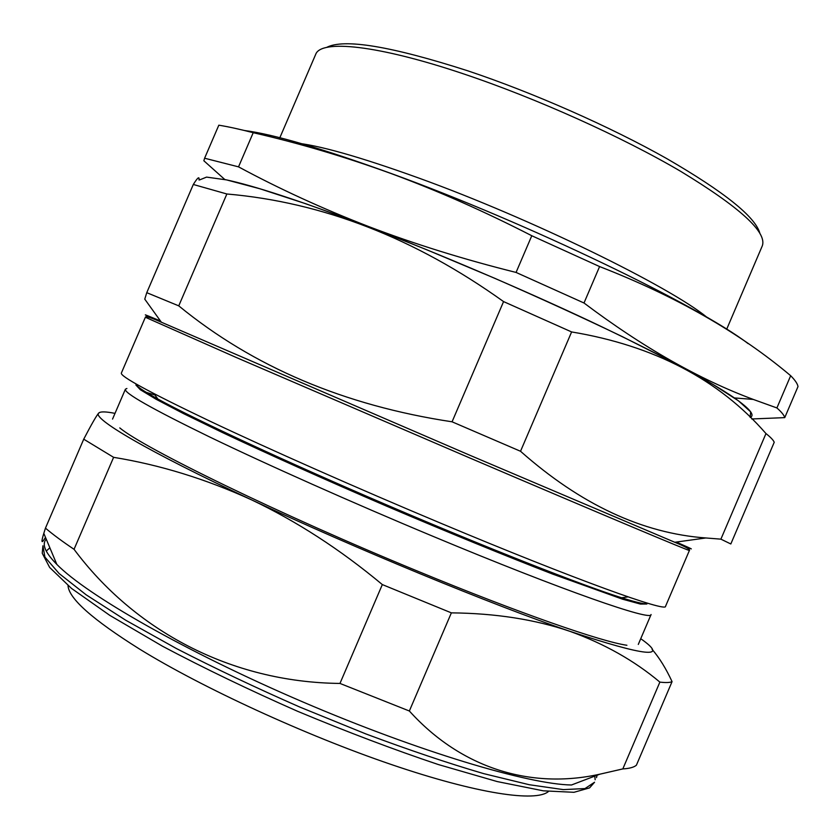 <?xml version="1.0" encoding="UTF-8"?>
<svg xmlns="http://www.w3.org/2000/svg" width="840" height="840" viewBox="0 0 840 840"><rect width="100%" height="100%" fill="white"/><g stroke="black" fill="none" stroke-linecap="round" stroke-linejoin="round"><path stroke-width="1.26" d="M326.56 47.45C343.833 38.346 390.905 46.127 467.786 70.812C533.358 92.726 610.333 126.735 666.813 158.624C724.216 191.898 755.223 216.741 759.832 233.153M726.684 329.238L762.363 245.71C767.025 232.05 739.809 207.27 680.726 171.371C622.115 136.889 536.319 98.27 463.921 74.004C377.202 44.782 321.017 39.428 315.725 54.285L279.279 139.041M293.465 142.748C317.289 144.743 359.205 156.566 419.202 178.206C531.069 218.631 669.49 286.471 707.091 317.405M748.135 343.633C698.838 305.802 527.489 222.947 391.566 173.639C322.728 148.68 273.714 134.305 244.535 130.515M253.218 132.699C239.663 129.203 228.197 126.693 218.82 125.192L204.603 158.225L238.529 166.856L253.218 132.699C298.704 143.084 344.736 156.723 391.304 173.618C437.608 190.712 484.439 211.417 531.783 235.736L599.592 266.564C675.843 296.216 739.525 332.598 790.671 375.711C795.134 380.205 797.57 383.828 798 386.579L784.749 417.627L751.769 418.971M204.603 158.225L203.858 160.766L224.816 179.529C253.418 185.472 301.392 201.243 368.729 226.821C438.175 253.428 520.842 288.666 589.67 321.017C660.177 354.469 708.404 380.1 734.36 397.919C749.931 408.849 755.202 415.349 750.173 417.417L750.666 411.863L738.413 400.796L712.646 384.206L673.46 362.481L622.167 336.556C582.698 317.615 540.225 298.19 494.771 278.303L426.972 249.847C382.641 232.06 342.269 216.699 305.855 203.763L259.865 188.759L226.548 179.897L206.566 177.103L199.584 179.917M784.749 417.627C784.15 415.265 781.536 412.041 776.905 407.946L753.291 399.431C699.216 379.376 642.789 347.235 584 302.998L516.065 272.433C463.858 259.413 414.697 244.115 368.592 226.527C322.434 208.635 279.08 188.748 238.529 166.856M776.905 407.946L790.671 375.711M584 302.998L599.592 266.564M516.065 272.433L531.783 235.736M145.362 317.257L121.359 373.055C120.026 376.268 149.195 392.144 208.877 420.661C268.59 448.959 357.284 488.25 440.664 523.183C576.313 580.094 667.202 612.633 665.553 606.291L689.409 550.442C692.832 552.615 603.992 515.34 468.772 457.538L236.05 357.399L145.362 317.257C145.404 315.84 150.738 317.499 161.364 322.214L470.032 455.332L674.783 542.273C696.328 551.198 696.832 551.135 676.305 542.062M647.262 603.11C646.695 604.779 638.138 603.005 621.579 597.765C582.078 585.27 488.208 548.447 386.883 505.008C285.558 461.591 194.156 419.003 157.868 399.021C142.663 390.642 135.46 385.665 136.279 384.101L135.891 385.004L140.311 389.707L156.093 399.252L183.582 413.637L222.296 432.474C267.855 453.978 325.406 479.808 386.431 506.079C447.531 532.151 505.921 556.017 552.92 574.182L622.629 599.214L640.426 604.065L646.874 604.013L647.262 603.11M638.295 644.427L651.074 614.513C652.239 621.526 563.587 590.898 432.642 536.183C352.202 502.625 266.858 464.572 209.37 436.832C151.903 408.818 123.911 392.942 125.402 389.204L126.892 388.49M146.265 392.375L154.948 394.989M160.472 320.975C139.734 312.354 140.038 312.774 161.364 322.214L144.764 299.145L146.759 292.677L178.752 305.855C253.218 366.87 344.327 405.52 452.067 421.806L520.527 451.269L571.61 331.937C654.213 345.713 718.998 379.586 765.975 433.566C770.742 437.346 773.493 440.255 774.218 442.292L730.821 543.974L720.899 539.154L765.975 433.566M199.007 179.981C199.563 175.991 197.662 177.492 193.316 184.475L226.863 193.988C322.718 202.262 414.96 238.13 503.57 301.592L571.61 331.937M146.759 292.677L193.316 184.475M178.752 305.855L226.863 193.988M720.899 539.154L705.852 537.968C642.348 533.327 580.577 504.42 520.527 451.269M452.067 421.806L503.57 301.592M68.008 585.543C68.733 598.426 92.516 619.553 139.346 648.942C202.356 687.792 305.466 735.284 391.514 764.589C477.729 793.957 536.13 802.326 548.468 791.469M626.913 645.267C601.702 641.75 519.918 613.442 417.659 571.169C279.678 514.469 143.692 447.993 119.784 427.917M44.888 541.223C42.578 546.273 46.568 554.001 56.837 564.407C86.657 594.899 185.777 651.798 302.536 701.82C419.276 751.884 528.832 784.413 571.484 784.99L599.812 774.197L622.818 768.915C629.37 768.548 633.896 767.319 636.395 765.219L672.063 681.639C670.026 682.658 665.962 682.815 659.873 682.111L622.818 768.915M596.516 777.651L597.082 775.236M45.486 537.348L44.667 538.713C41.423 543.911 41.139 542.125 43.806 533.347L45.455 528.139C52.805 534.387 62.339 541.453 74.046 549.308C134.022 629.822 230.118 682.332 339.969 683.435L409.353 710.997C461.192 768.369 530.754 789.516 599.812 774.197M46.242 539.144L45.349 540.32M113.61 457.328L83.727 439.183C91.413 424.442 96.411 415.737 98.732 413.049C91.812 418.142 146.685 450.881 251.307 499.737C205.779 478.989 159.873 464.856 113.61 457.328L74.046 549.308M115.007 413.375C105.798 411.526 100.37 411.421 98.732 413.049L100.065 412.282M659.873 682.111C634.379 660.681 604.37 643.745 569.846 631.302C534.923 619.437 495.421 613.295 451.364 612.864L382.326 584.577C340.169 549.413 296.489 521.136 251.307 499.737C354.365 548.111 492.072 604.79 569.846 631.302C646.097 656.554 669.732 659.033 640.742 638.704M451.364 612.864L409.353 710.997M382.326 584.577L339.969 683.435M83.727 439.183L45.455 528.139M652.05 649.288C659.327 657.72 665.994 668.504 672.063 681.639M42.913 545.8L44.919 557.099L59.147 573.542L86.173 594.825L125.695 620.214L176.379 648.522C214.977 668.377 256.252 687.95 300.216 707.238L365.757 733.887C408.629 749.91 447.909 763.15 483.578 773.598L529.231 784.718L563.273 789.611L584.986 788.571L594.552 782.24L589.575 787.889L573.982 792.299L543.333 790.828L497.175 781.557L438.333 764.547C393.74 749.595 346.878 731.861 297.748 711.354C249.049 689.892 203.963 668.178 162.488 646.212L109.809 615.374L71.516 588.42L49.644 567.43L42.242 553.255L42.913 545.8M595.15 779.751L594.762 776.118M46.263 551.061L49.865 547.785M734.36 397.919L753.291 399.431M689.409 550.442C690.407 549.433 685.534 546.714 674.783 542.273L705.852 537.968M621.579 597.765L628.11 596.883M157.868 399.021L154.004 393.687M112.55 419.087L125.402 389.204M56.837 564.407L43.806 533.347"/></g></svg>
